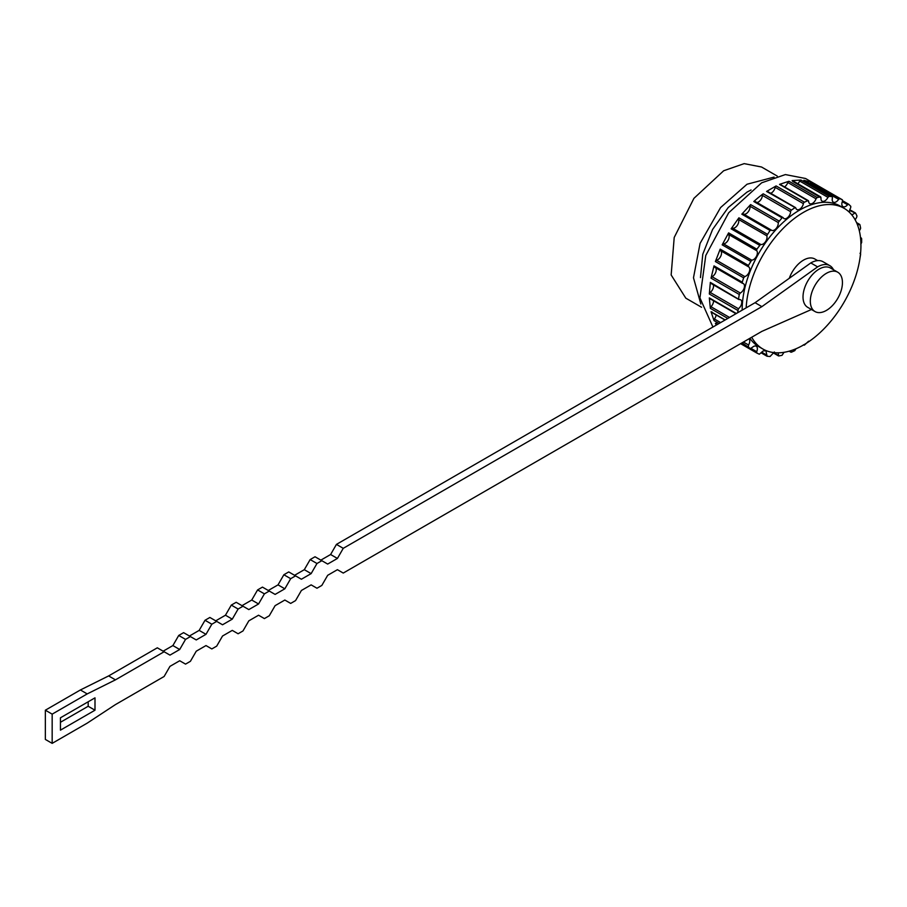 <?xml version="1.0" encoding="UTF-8"?>
<svg xmlns="http://www.w3.org/2000/svg" width="907" height="907" viewBox="0 0 907 907"><rect width="100%" height="100%" fill="white"/><g stroke="black" fill="none" stroke-linecap="round" stroke-linejoin="round"><path stroke-width="1.36" d="M817.661 260.615L814.86 259.005A22.72 13.117 120 0 0 803.5 260.128A22.72 13.117 120 0 0 789.271 278.302M826.379 310.432A22.72 13.117 -60 0 1 815.019 311.555A22.72 13.117 -60 0 1 811.538 293.358A22.72 13.117 -60 0 1 826.379 273.336A22.72 13.117 -60 0 1 837.739 272.213A22.72 13.117 -60 0 1 841.22 290.41A22.72 13.117 -60 0 1 826.379 310.432M815.019 311.555L807.718 307.337A22.72 13.117 -60 0 1 804.237 289.14A22.72 13.117 -60 0 1 819.078 269.118A22.72 13.117 -60 0 1 830.438 267.996L837.739 272.213M751.71 337.245A81.233 46.903 120 0 0 762.889 349.025A81.233 46.903 120 0 0 803.5 345A81.233 46.903 120 0 0 856.571 273.415A81.233 46.903 120 0 0 844.122 208.327L840.222 206.082A81.233 46.903 120 0 0 799.611 210.095A81.233 46.903 120 0 0 742.175 310.149M749.862 338.311A81.233 46.903 120 0 0 758.989 346.769L762.889 349.025M844.122 208.327A81.233 46.903 120 0 0 803.5 212.351A81.233 46.903 120 0 0 746.166 307.847M742.039 342.823L750.406 348.515L741.291 343.254L750.497 348.583L753.49 346.508A5.51 3.175 -60 0 1 756.245 346.236A5.51 3.175 -60 0 1 756.71 351.678L751.2 348.503M770.701 193.282A5.51 3.175 120 0 0 775.156 187.341L803.387 203.644A1.372 0.794 -60 0 1 804.339 202.238L807.774 200.674L808.625 201.263A5.51 3.175 -60 0 0 809.758 203.644A5.51 3.175 -60 0 0 816.017 198.803L817.173 197.545L820.393 196.898L821.016 197.794A5.51 3.175 -60 0 0 822.105 201.15A5.51 3.175 -60 0 0 827.932 197.352L829.168 196.343L832.093 196.604L832.49 197.76A5.51 3.175 -60 0 0 833.34 202.159A5.51 3.175 -60 0 0 838.601 199.359L839.871 198.644L842.376 199.801L842.512 201.173A5.51 3.175 -60 0 0 842.977 206.615A5.51 3.175 -60 0 0 847.58 204.744L848.805 204.336L850.8 206.343L850.664 207.862A5.51 3.175 -60 0 0 849.496 212.385M784.532 186.921A5.51 3.175 120 0 0 787.786 182.5L788.943 181.253L779.544 184.37L780.383 184.96M797.786 183.702A5.51 3.175 120 0 0 799.702 181.06L800.938 180.04L792.151 180.595L792.786 181.491L821.016 197.794M809.894 183.747A5.51 3.175 120 0 0 810.37 183.067L811.629 182.341L803.863 180.3L804.248 181.468L803.863 180.3L832.093 196.604L832.49 197.76M848.034 204.336L848.805 204.336M849.621 210.458L855.596 213.179L856.979 215.957L856.582 217.555A5.51 3.175 -60 0 0 855.233 219.982M854.723 213.043L855.596 213.179M856.866 223.337L859.938 224.789L860.641 228.201L860.017 229.822A5.51 3.175 -60 0 0 859.292 230.65M858.997 224.471L859.938 224.789M775.156 187.341A1.372 0.794 120 0 1 776.109 185.946L766.574 191.445L795.824 208.009A5.51 3.175 -60 0 0 796.856 209.528A5.51 3.175 -60 0 0 800.654 208.485A5.51 3.175 -60 0 0 803.387 203.644M816.345 184.767L805.507 178.486L785.371 174.575L761.619 182.829L728.661 212.805L705.771 255.502L699.932 297.893L712.925 327.03M795.915 348.798L794.804 350.646L791.448 352.188L789.646 351.043M783.988 352.324L782.049 355.306L778.83 355.952L773.954 352.608M774.363 351.973L770.054 356.508L767.129 356.247L766.732 355.091L761.653 352.154M765.803 350.658L763.127 350.964L759.352 354.218L756.835 353.05L756.71 351.678M717.324 324.491L715.385 323.368L716.541 323.3L715.385 323.368L716.36 325.057M725.215 319.944L711.043 311.759L712.063 312.031L711.043 311.759L714.013 320.602L714.399 318.992A5.51 3.175 120 0 0 716.179 314.956M736.359 313.505L709.331 297.893L710.34 308.346L710.963 306.725A5.51 3.175 120 0 0 713.537 300.761M737.55 312.813L738.411 308.72L710.181 292.428A5.51 3.175 120 0 0 713.378 284.821M720.192 249.153L720.317 250.525L748.536 266.817L748.422 265.445L720.192 249.153L715.385 261.533L743.615 277.825L742.243 282.19L742.629 283.347L742.243 282.19L714.013 265.887L711.043 278.154L739.273 294.458L738.57 298.675L739.205 299.582L710.34 282.383L709.331 293.993L710.181 292.428M748.422 265.445L751.642 260.128L723.412 243.824A5.51 3.175 120 0 0 728.151 240.14A5.51 3.175 120 0 0 728.468 234.414L756.71 250.706L756.835 249.187L760.61 244.391L732.38 228.088A5.51 3.175 120 0 0 737.187 225.526A5.51 3.175 120 0 0 738.502 219.426L766.732 235.729L770.054 230.469L771.29 230.061A5.51 3.175 -60 0 0 771.608 230.299A5.51 3.175 -60 0 0 776.177 228.473A5.51 3.175 -60 0 0 778.195 222.521L782.049 217.827A1.372 0.794 -60 0 1 783.013 217.555A1.372 0.794 -60 0 1 783.194 217.759A5.51 3.175 -60 0 0 783.954 218.542A5.51 3.175 -60 0 0 788.138 217.124A5.51 3.175 -60 0 0 790.598 211.671A1.372 0.794 -60 0 1 791.448 210.095L794.804 207.748L795.824 208.009M756.835 249.187L728.604 232.884L722.176 244.845L723.412 243.824M767.129 234.119L738.888 217.816L731.121 228.825L732.38 228.088M778.83 220.889L750.599 204.597L741.824 214.177L742.969 213.701L771.29 230.061M791.448 210.095L763.206 193.803A87.775 50.679 120 0 0 753.808 201.524A1.372 0.794 -60 0 1 754.771 201.252A1.372 0.794 -60 0 1 754.964 201.456M808.625 341.191L804.418 345.102L803.387 344.841L804.339 345.148M751.064 189.971L747.017 192.103L728.208 207.533L712.573 229.482L702.778 254.243L700.465 277.621M774.102 177.092L747.017 184.234L720.589 207.556L700.079 243.393L693.481 277.769L700.828 304.004M777.299 176.105L761.529 167.001L744.159 163.634L723.673 170.754L693.923 198.35L674.207 237.487L671.157 274.968L685.805 298.165L701.576 307.269M60.44 717.8L94.997 697.846L94.997 710.204L60.44 730.158L60.44 717.8M833.488 269.753A24.444 14.115 120 0 0 829.837 265.66A24.444 14.115 120 0 0 817.615 266.873L761.88 306.634L343.254 548.327L337.415 558.451L327.676 564.063L321.838 560.696L316.974 563.508L311.135 573.621L301.396 579.244L295.557 575.866L290.682 578.677L284.843 588.802L275.104 594.414L269.266 591.047L264.402 593.858L258.563 603.971L248.824 609.595L242.985 606.227L238.11 609.028L232.271 619.152L222.532 624.776L216.694 621.397L211.83 624.209L205.991 634.322L196.252 639.945L190.413 636.578L185.538 639.39L179.699 649.503L169.96 655.126L164.122 651.748L115.45 679.853L87.208 693.912L52.164 714.138L52.164 743.366L87.208 723.14L115.45 704.592L164.122 676.486L169.96 666.362L179.699 660.75L185.538 664.117L190.413 661.305L196.252 651.192L205.991 645.569L211.83 648.936L216.694 646.135L222.532 636.011L232.271 630.388L238.11 633.766L242.985 630.955L248.824 620.841L258.563 615.218L264.402 618.585L269.266 615.774L275.104 605.661L284.843 600.037L290.682 603.416L295.557 600.604L301.396 590.48L311.135 584.868L316.974 588.235L321.838 585.423L327.676 575.31L337.415 569.687L343.254 573.065L761.88 331.372L811.459 309.502M88.183 701.78L88.183 706.27L94.997 710.204M88.183 706.27L60.44 722.289M52.164 714.138L45.35 710.204L45.35 739.432L52.164 743.366M45.35 710.204L80.394 689.966L87.208 693.912M80.394 689.966L108.636 675.919L115.45 679.853M108.636 675.919L157.308 647.813L164.122 651.748M163.147 651.192L172.886 645.569L179.699 649.503M172.886 645.569L178.724 635.456L185.538 639.39M178.724 635.456L183.599 632.644L190.413 636.578M189.438 636.011L199.166 630.388L205.991 634.322M199.166 630.388L205.016 620.275L211.83 624.209M205.016 620.275L209.88 617.463L216.694 621.397M215.719 620.841L225.458 615.218L232.271 619.152M225.458 615.218L231.296 605.094L238.11 609.028M231.296 605.094L236.171 602.293L242.985 606.227M242.01 605.661L251.738 600.037L258.563 603.971M251.738 600.037L257.588 589.924L264.402 593.858M257.588 589.924L262.452 587.112L269.266 591.047M268.291 590.48L278.03 584.868L284.843 588.802M278.03 584.868L283.868 574.743L290.682 578.677M283.868 574.743L288.743 571.932L295.557 575.866M294.582 575.31L304.31 569.687L311.135 573.621M304.31 569.687L310.16 559.574L316.974 563.508M310.16 559.574L315.024 556.762L321.838 560.696M320.863 560.129L330.602 554.517L337.415 558.451M330.602 554.517L336.44 544.393L343.254 548.327M336.44 544.393L755.066 302.7L761.88 306.634M755.066 302.7L810.801 262.939L817.615 266.873M829.837 265.66L823.023 261.726A24.444 14.115 120 0 0 810.801 262.939M766.732 235.729A5.51 3.175 -60 0 1 765.417 241.829A5.51 3.175 -60 0 1 760.61 244.391M756.71 250.706A5.51 3.175 -60 0 1 756.381 256.443A5.51 3.175 -60 0 1 751.642 260.128M748.558 266.817A5.51 3.175 -60 0 1 748.615 266.851A5.51 3.175 -60 0 1 749.216 271.975A5.51 3.175 -60 0 1 744.772 276.567L716.541 260.275A5.51 3.175 120 0 0 720.952 255.74A5.51 3.175 120 0 0 720.453 250.593M743.615 277.825L744.772 276.567M742.629 283.347A5.51 3.175 -60 0 1 743.332 283.585A5.51 3.175 -60 0 1 744.125 288.188A5.51 3.175 -60 0 1 740.293 293.006L712.063 276.714A5.51 3.175 120 0 0 715.646 272.542A5.51 3.175 120 0 0 715.714 267.848M739.273 294.458L740.293 293.006M739.205 299.582A5.51 3.175 -60 0 1 740.634 299.798A5.51 3.175 -60 0 1 741.575 303.879A5.51 3.175 -60 0 1 738.411 308.72M748.989 338.81A5.51 3.175 -60 0 1 748.558 344.989L743.423 342.03M748.422 346.508L748.558 344.989M765.882 350.692L767.129 356.247M778.025 352.823L778.83 355.952M790.507 350.782L791.448 352.188M860.017 253.268L860.641 254.175L859.938 258.393M860.539 237.906L861.65 238.654L861.65 242.554L860.811 244.13M860.562 238.144A5.51 3.175 -60 0 0 860.811 238.053L861.65 238.654M858.929 224.517A5.51 3.175 -60 0 1 857.591 225.14M854.451 213.247A5.51 3.175 -60 0 1 851.548 214.585M779.544 184.37L808.625 201.263M756.926 202.499A5.51 3.175 120 0 0 762.368 195.368L790.598 211.671M743.797 214.177A5.51 3.175 120 0 0 748.173 211.875A5.51 3.175 120 0 0 749.964 206.218L778.195 222.521M763.206 193.803A1.372 0.794 120 0 0 762.368 195.368M815.257 184.11L814.18 183.52M709.331 297.893L710.181 298.494M710.34 282.383L710.963 283.279L710.34 282.383M714.399 267.055L714.013 265.887L714.399 267.055L742.323 283.165M711.043 278.154L712.063 276.714M720.305 250.513L748.524 266.805M715.385 261.533L716.541 260.275M728.604 232.884L728.468 234.414M738.888 217.816L738.502 219.426M750.599 204.597L749.964 206.218M776.109 185.935L804.418 202.204M817.173 197.545L788.943 181.253M800.938 180.04L829.168 196.343M811.629 182.341L839.871 198.644M848.725 204.268L842.648 200.764L848.635 204.234M766.8 356.066L761.12 352.778M756.823 353.038L740.588 343.662L756.801 353.027M714.013 320.602L719.036 323.504M710.34 308.346L727.811 318.436M709.331 293.993L737.572 310.296M722.176 244.845L750.406 261.137M731.121 228.825L759.352 245.128M741.824 214.177L770.054 230.469M753.808 201.524L782.049 217.827M787.786 182.5L816.017 198.803M799.702 181.06L827.932 197.352M810.37 183.067L838.601 199.359M842.297 201.694L847.58 204.744M720.623 322.586L714.399 318.992M729.534 317.45L710.963 306.725M771.12 229.959L743.048 213.757M814.146 183.497L842.376 199.801L814.169 183.509M849.814 209.744L855.414 212.975M856.537 222.589L859.689 224.403M783.013 217.555L754.771 201.252M795.564 207.635L767.333 191.332M808.341 200.662L780.099 184.359M820.756 196.955L792.514 180.652M832.275 196.66L804.044 180.368M860.505 237.555L861.367 238.053M709.625 298.494L735.985 313.72M710.612 283.222L738.842 299.525M714.217 266.987L742.459 283.29M715.578 323.572L717.244 324.536M711.303 312.144L725.01 320.058M766.948 356.19L761.098 352.812M778.467 355.895L773.195 352.857M790.881 352.188L789.147 351.179"/></g></svg>
